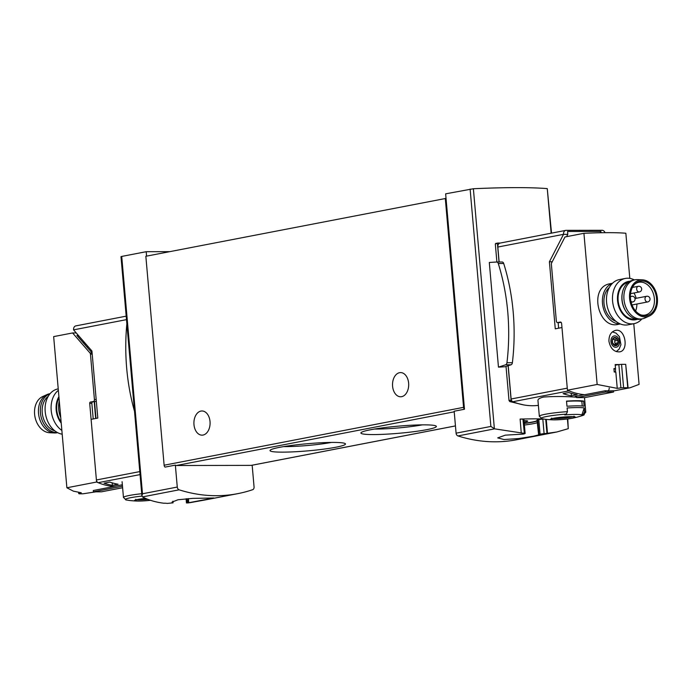 <?xml version="1.0" encoding="UTF-8"?>
<svg xmlns="http://www.w3.org/2000/svg" width="692" height="692" viewBox="0 0 692 692"><rect width="100%" height="100%" fill="white"/><g stroke="black" fill="none" stroke-linecap="round" stroke-linejoin="round"><path stroke-width="1.04" d="M252.165 465.214L254.059 486.917A2.88 2.119 -100.9 0 1 252.675 489.694A207.237 152.759 -100.9 0 1 237.771 493.647L206.458 499.702A207.237 152.759 -100.9 0 1 205.273 499.927L204.131 500.143A207.237 152.759 79.1 0 0 205.308 499.918A207.237 152.759 79.1 0 0 205.879 499.814M211.095 498.802L211.916 498.647M186.831 498.724L187.402 502.98L213.837 497.998L192.791 498.37L178 499.762L172.023 502.089L173.069 502.842L172.913 501.164M205.308 499.918L190.257 502.634A207.237 152.759 -100.9 0 1 187.402 502.98M237.771 493.647A207.237 152.759 -100.9 0 1 179.141 489.824A2.88 2.119 -100.9 0 1 177.273 487.056L175.353 465.119L165.042 467.109A2.301 1.695 -100.9 0 1 164.125 465.223L145.848 256.265L446.037 198.396L445.639 193.829L473.38 188.743A155.432 14.679 175 0 1 547.26 188.613L551.524 233.135M173.069 502.842L167.542 503.387A207.237 152.759 -100.9 0 1 164.635 503.162L164.116 503.257C155.856 502.271 148.65 500.16 142.491 496.908L141.921 495.948L142.483 493.777L121.723 256.429L120.988 256.68L141.921 495.948M446.037 198.396L464.488 409.232L454.168 411.23L456.089 433.166A2.88 2.119 79.1 0 0 457.966 435.934A207.237 152.759 79.1 0 0 516.595 439.757L539.129 435.406A207.237 152.759 79.1 0 1 535.842 435.986L536.983 435.77A207.237 152.759 -100.9 0 0 539.518 435.329L547.536 433.78A207.237 152.759 -100.9 0 0 548.298 433.633L556.801 431.99L546.957 433.365A207.237 152.759 79.1 0 1 544.094 433.599L538.592 434.386L539.596 434.654L533.532 436.194L518.827 438.546L504.01 439.532L497.704 437.889L505.298 435.156L522.867 434.126L524.415 433.841L524.164 433.27A207.237 152.759 79.1 0 1 521.249 432.933L520.125 419.049L523.879 419.179L525.142 433.538M456.089 433.166L490.879 426.445L494.616 428.85L521.336 432.915M556.801 431.99L568.262 428.668L567.777 418.937M524.415 433.841L522.927 419.058M540.781 435.086L547.796 433.728M539.129 435.406A207.237 152.759 79.1 0 0 539.89 435.259M506.025 366.431L509.009 400.521L509.796 401.585L523.87 404.941M496.891 262.008L495.316 244.025L497.738 243.056L500.264 243.048M495.775 243.437L495.316 244.025L497.686 243.074M547.476 433.261L546.256 419.387M542.614 418.876A155.432 14.679 175 0 0 520.125 419.049M498.465 367.141L505.618 364.788A2.586 1.73 -90.1 0 0 506.951 362.72A164.93 110.357 -90.1 0 0 498.275 263.505A2.586 1.73 -90.1 0 0 496.7 262.008A2.586 1.73 -90.1 0 0 496.631 262.008L489.305 262.467L498.465 367.141L505.039 366.751L511.051 364.779A2.586 1.73 -90.1 0 0 512.383 362.712A164.93 110.357 -90.1 0 0 503.707 263.496A2.586 1.73 -90.1 0 0 502.132 262A2.586 1.73 -90.1 0 0 502.063 262L496.769 262.008M121.723 256.429L146.194 251.698L146.583 256.127M146.194 251.698L169.696 251.654M464.488 409.232A2.301 1.695 -100.9 0 1 463.571 407.346L445.293 198.396M251.68 465.292A2.301 1.695 -100.9 0 1 251.456 465.353A2.301 1.695 -100.9 0 1 251.213 465.379L176.348 465.508A2.301 1.695 -100.9 0 1 175.353 465.119M426.791 429.663A37.87 3.572 -5 0 1 383.679 434.308A37.87 3.572 -5 0 1 361.06 432.664A37.87 3.572 -5 0 1 398.332 426.151A37.87 3.572 -5 0 1 436.168 426.09A37.87 3.572 -5 0 1 426.791 429.663M335.888 447.231A37.87 3.572 -5 0 1 292.777 451.876A37.87 3.572 -5 0 1 270.157 450.233A37.87 3.572 -5 0 1 307.43 443.719A37.87 3.572 -5 0 1 345.265 443.659A37.87 3.572 -5 0 1 335.888 447.231M210.022 421.514A12.093 8.088 89.9 0 1 202.021 435.156A12.093 8.088 89.9 0 1 193.907 423.08A12.093 8.088 89.9 0 1 201.977 410.979A12.093 8.088 89.9 0 1 210.022 421.514M408.626 383.134A12.093 8.088 89.9 0 1 400.633 396.775A12.093 8.088 89.9 0 1 392.52 384.7A12.093 8.088 89.9 0 1 400.59 372.59A12.093 8.088 89.9 0 1 408.626 383.134M188.743 502.53L188.397 498.612M538.592 434.386L537.001 420.139M524.259 423.461A20.146 1.903 175 0 0 537.312 420.797M524.017 420.701A10.363 0.977 -5 0 1 527.728 421.125A10.363 0.977 -5 0 1 525.107 422.016A10.363 0.977 -5 0 1 524.147 422.189M524.233 423.236A20.146 1.903 175 0 0 537.234 420.606M538.93 434.317L537.641 419.612L536.94 420.13M537.641 419.612L543.817 419.023M546.957 433.365L545.728 419.326M512.357 401.438A88.074 64.927 -100.9 0 1 511.795 401.204A1.15 0.848 -100.9 0 1 511.111 400.114L508.11 365.748M499.027 262.008L497.418 243.619M126.861 323.744A164.93 110.357 -90.1 0 0 134.516 411.316M331.356 442.439A32.939 3.114 -5 0 1 283.642 446.608M422.258 424.871A32.939 3.114 -5 0 1 374.545 429.04M59.019 397.9A18.71 13.788 79.1 0 0 56.753 409.941A18.71 13.788 79.1 0 0 61.13 421.964M95.92 491.822L83.178 493.768A86.353 63.647 -100.9 0 1 79.026 493.777L81.275 492.773L73.369 491.147L66.882 487.773L53.656 336.615L72.591 332.956L90.003 352.998A1.73 1.159 -90.1 0 1 90.453 354.14L94.423 399.561A1.73 1.159 -90.1 0 1 93.429 401.498L90.375 402.087A1.15 0.77 -90.1 0 0 89.709 403.375L96.586 482.03L66.882 487.773M87.054 347.133A5.761 4.247 -100.9 0 1 88.1 346.588M84.684 344.408L86.197 344.4M92.105 352.946L76.89 335.438L78.404 335.43M83.386 342.912L84.9 342.912M76.241 332.947L72.591 332.956M77.504 336.139L78.801 335.888M96.3 400.893A1.73 1.159 89.9 0 1 95.565 401.498L90.375 402.087M93.212 418.954L91.846 403.375A1.15 0.77 89.9 0 1 92.512 402.087M113.869 486.415L113.886 486.528A86.353 63.647 -100.9 0 1 96.586 482.03M113.886 486.528L93.299 490.507L93.411 491.822L122.207 486.26L122.086 484.824M93.411 491.822L101.542 491.804L122.614 487.739M78.594 492.514L78.68 493.465M59.287 400.936A20.725 15.276 79.1 0 0 58.69 409.275A20.725 15.276 79.1 0 0 60.749 417.613M58.915 396.724A19.497 14.368 79.1 0 0 56.173 409.941A19.497 14.368 79.1 0 0 61.233 423.141M58.362 390.34A23.026 16.971 79.1 0 0 51.199 410.399A23.026 16.971 79.1 0 0 61.865 430.424M58.232 388.861L57.938 388.921A23.026 16.971 79.1 0 0 45.196 411.558A23.026 16.971 79.1 0 0 62.194 434.195M50.101 393.661L49.513 393.774A19.86 14.636 79.1 0 0 47.056 394.561L42.644 396.568A18.71 13.788 79.1 0 0 34.6 414.223A18.71 13.788 79.1 0 0 49.634 432.742L54.478 432.958A19.86 14.636 79.1 0 0 57.047 432.768L57.644 432.656M47.056 394.561A19.86 14.636 79.1 0 0 38.518 413.297A19.86 14.636 79.1 0 0 54.478 432.958M49.997 393.783A19.86 14.636 79.1 0 0 40.43 412.925A19.86 14.636 79.1 0 0 57.497 432.587M48.224 396.317A18.71 13.788 79.1 0 0 42.238 412.743A18.71 13.788 79.1 0 0 54.91 430.891M615.906 321.27A18.71 13.788 -100.9 0 1 604.367 305.942A18.71 13.788 -100.9 0 1 609.367 287.431M608.934 341.243C610.448 348.508 613.994 352.046 619.591 351.873C629.236 350.68 625.248 327.826 615.439 330.404C611.053 331.719 608.882 335.335 608.934 341.243M560.615 322.057L560.321 322.057A1.73 1.159 89.9 0 1 560.468 322.04A1.73 1.159 89.9 0 1 561.619 323.545L567.449 390.21L597.153 384.467L583.927 233.308A86.353 8.157 175 0 1 625.853 233.239L629.807 278.383M597.153 384.467L617.247 388.368L615.819 372.002A86.353 8.157 -5 0 0 614.211 372.019L613.916 368.594A86.353 8.157 175 0 1 615.517 368.577L615.171 364.58A86.353 8.157 175 0 1 619.202 364.546M625.706 364.338L621.554 364.347L623.604 387.71A86.353 63.647 79.1 0 0 627.748 387.702L625.706 364.338L628.085 387.84L625.473 388.411L630.005 387.779L639.079 384.397L633.768 323.718M610.309 283.703C588.209 286.704 598.13 329.53 618.172 324.375L620.352 323.96M618.103 343.647L617.437 344.106L618.103 343.647A4.169 3.079 79.1 0 0 617.74 339.504A4.169 3.079 79.1 0 0 614.868 337.445A4.169 3.079 79.1 0 0 612.368 339.512A4.169 3.079 79.1 0 0 612.731 343.656A4.169 3.079 79.1 0 0 615.595 345.723A4.169 3.079 79.1 0 0 618.103 343.647L617.74 339.504L614.868 337.445L614.211 337.904L614.868 337.445M615.05 345.49L615.975 345.317L614.859 345.317L612.515 342.825L612.368 339.512L614.211 337.904M614.617 344.651A2.422 1.782 79.1 0 0 614.358 344.668L617.437 344.106L615.595 345.723M561.091 322.316L559.785 322.567A1.73 1.159 89.9 0 1 559.638 322.584A1.73 1.159 89.9 0 1 559.491 322.567M560.321 322.057L557.648 322.567A1.73 1.159 89.9 0 1 557.501 322.584A1.73 1.159 89.9 0 1 556.351 321.079L551.377 264.24A1.73 1.159 89.9 0 1 551.611 262.969L564.992 236.967L583.927 233.308M567.449 390.21A86.353 63.647 79.1 0 0 584.74 394.708L605.327 390.729L605.448 392.044L576.644 397.606L576.523 396.179M605.327 390.729A86.353 63.647 -100.9 0 0 613.458 390.712L613.57 392.027L584.775 397.597L576.644 397.606M621.554 364.347L618.856 364.58L620.897 387.849L623.604 387.71M617.247 388.368L620.897 387.849M618.856 364.58L615.214 365.16M615.517 368.577L615.482 372.002M614.193 371.777L615.456 371.777L614.211 372.019M615.188 368.637L613.942 368.879M615.214 368.923L613.942 368.923M613.57 392.027L605.448 392.044M612.965 339.089A2.422 1.782 79.1 0 0 614.185 339.651L617.005 339.106M614.185 339.651A0.865 0.64 79.1 0 1 614.851 340.94A2.422 1.782 79.1 0 0 615.067 343.362L617.887 342.817M614.877 344.573A0.865 0.64 79.1 0 0 615.067 343.362M620.144 323.873A20.725 15.276 -100.9 0 1 602.905 306.227A20.725 15.276 -100.9 0 1 612.325 283.435M641.899 318.917A23.026 16.971 -100.9 0 1 634.062 323.657L628.059 324.816A23.026 16.971 -100.9 0 1 607.022 305.432A23.026 16.971 -100.9 0 1 619.314 279.603L625.326 278.443A23.026 16.971 -100.9 0 1 634.356 279.923M634.062 323.657A23.026 16.971 -100.9 0 1 613.026 304.272A23.026 16.971 -100.9 0 1 625.326 278.443M637.315 319.306A19.497 14.368 -100.9 0 1 617.93 303.321A19.497 14.368 -100.9 0 1 629.962 281.272M628.44 282.241A18.71 13.788 79.1 0 0 618.138 300.622A18.71 13.788 79.1 0 0 635.541 318.977M636.891 304.022A16.695 12.309 -100.9 0 1 635.619 311.002M633.984 292.993A16.695 12.309 -100.9 0 1 636.156 298.304M635.005 298.529L646.613 296.28A2.88 2.119 79.1 0 0 645.022 299.108A2.88 2.119 79.1 0 0 647.409 301.963A2.88 2.119 79.1 0 0 647.712 301.937L632.436 304.887A2.88 2.119 -100.9 0 1 631.986 304.904M634.841 284.092A16.695 12.309 -100.9 0 1 638.803 282.284A16.695 12.309 -100.9 0 1 654.372 298.659A16.695 12.309 -100.9 0 1 645.134 315.068A16.695 12.309 -100.9 0 1 640.792 314.869M656.526 298.356A17.534 12.923 -100.9 0 1 641.51 315.154A17.534 12.923 -100.9 0 1 630.81 300.838A17.534 12.923 -100.9 0 1 635.403 283.556A17.534 12.923 -100.9 0 1 648.542 283.21A17.534 12.923 -100.9 0 1 656.526 298.356M657.4 298.356A18.71 13.788 -100.9 0 1 649.356 316.01A18.71 13.788 -100.9 0 1 629.954 301.003A18.71 13.788 -100.9 0 1 642.366 279.836A18.71 13.788 -100.9 0 1 657.4 298.356M649.356 316.01L644.944 318.017A19.86 14.636 -100.9 0 1 642.487 318.804A19.86 14.636 -100.9 0 1 624.348 302.084A19.86 14.636 -100.9 0 1 634.953 279.802A19.86 14.636 -100.9 0 1 637.522 279.62L642.366 279.836M642.487 318.804L640.584 319.176A19.86 14.636 -100.9 0 1 626.113 311.625A19.86 14.636 -100.9 0 1 622.428 292.578A19.86 14.636 -100.9 0 1 633.042 280.173L634.953 279.802M626.113 311.625L625.776 311.115A18.71 13.788 -100.9 0 1 622.307 293.174L622.428 292.578M571.419 395.824A86.353 63.647 79.1 0 1 563.098 393.653L568.824 392.546A86.353 63.647 79.1 0 0 577.145 394.717L571.419 395.824L571.194 393.307M584.558 411.628L583.417 414.093A85.583 57.263 89.9 0 1 581.868 414.889L584.238 407.934L584.558 411.628A23.312 2.206 -5 0 1 585.778 412.207L584.498 397.597M581.868 414.889A19.601 1.851 -5 0 0 566.021 414.828A19.601 1.851 -5 0 0 564.75 414.915A85.583 57.263 -90.1 0 0 566.307 414.127L567.449 411.653L567.129 407.969A23.312 2.206 -5 0 1 584.238 407.934M567.449 411.653A23.312 2.206 -5 0 0 545.227 414.274A23.312 2.206 -5 0 0 539.327 416.273L542.07 418.807A85.583 57.263 -90.1 0 0 543.713 418.98A19.601 1.851 -5 0 0 545.019 419.248A86.353 86.353 0 0 0 553.384 419.854A12.577 1.185 -5 0 1 553.557 418.271A12.577 1.185 -5 0 1 564.975 416.904A12.577 1.185 -5 0 1 574.645 416.826A12.577 1.185 -5 0 1 572.552 418.184A12.577 1.185 -5 0 1 553.384 419.854M576.609 397.199C565.104 396.343 554.145 396.291 543.722 397.035C539.846 397.917 537.926 399.068 537.952 400.495L539.327 416.273M583.633 401.083L584.083 406.221A23.312 2.206 -5 0 0 566.973 406.256L566.523 401.118A23.312 2.206 -5 0 1 583.633 401.083L581.851 401.429L582.249 405.988M508.213 365.713L511.12 398.999A2.88 2.119 79.1 0 0 512.85 401.723L568.997 390.868A86.353 63.647 79.1 0 0 584.316 394.674L575.147 396.438A86.353 63.647 79.1 0 0 576.557 396.551M512.85 401.723A86.353 63.647 79.1 0 0 538.376 405.374M605.059 232.685A4.031 2.967 79.1 0 0 602.101 230.289L566.168 230.35A4.031 2.967 79.1 0 0 565.753 230.384A4.031 2.967 79.1 0 0 563.522 234.346L549.405 261.775L555.269 328.838L561.965 327.541L567.267 388.151L511.12 398.999M600.241 232.754L600.924 231.431L567.552 231.491L567.803 234.346L566.61 236.655M500.472 243.048A4.031 2.967 79.1 0 0 500.057 243.082A4.031 2.967 79.1 0 0 497.825 247.044L563.522 234.346L567.803 234.346M552.225 261.766L549.405 261.775M558.15 322.584L558.634 328.181M497.825 247.044L499.14 262.008M607.939 390.798A2.88 2.119 79.1 0 0 609.194 388.074M600.924 231.431L601.037 232.737M566.54 401.334A21.011 1.981 -5 0 1 581.851 401.429M571.955 418.245A12.179 1.15 175 0 0 573.054 416.748A12.179 1.15 175 0 0 553.851 418.271A12.179 1.15 175 0 0 552.649 418.53A12.179 1.15 175 0 0 555.598 419.81A12.179 1.15 175 0 0 571.955 418.245M569.776 416.714A8.892 0.839 -5 0 1 569.36 416.792A8.892 0.839 -5 0 1 556.29 417.933A8.892 0.839 -5 0 1 555.866 417.925L556.29 417.933M556.169 417.882A8.52 0.804 175 0 0 559.594 417.83L563.669 417.042M95.669 418.478L94.207 401.758M112.398 485.351A86.353 63.647 -100.9 0 1 104.077 483.189L109.803 482.082A86.353 63.647 -100.9 0 0 118.124 484.244L112.398 485.351L112.173 482.843M141.73 493.707A23.312 2.206 -5 0 0 123.461 497.462L126.212 499.996A85.583 57.263 -90.1 0 0 127.847 500.178A19.601 1.851 -5 0 0 129.162 500.437A86.353 86.353 0 0 0 137.526 501.051A12.577 1.185 -5 0 1 135.373 500.031A12.577 1.185 -5 0 1 145.562 498.396M122.354 484.772L113.453 486.493A86.353 63.647 -100.9 0 1 98.134 482.687A2.88 2.119 -100.9 0 1 96.404 479.971L91.102 419.361L97.806 418.072L91.932 351.008L73.568 329.859A4.031 2.967 -100.9 0 1 75.791 325.897L126.195 316.157M150.493 500.299A12.577 1.185 -5 0 1 144.965 500.809A12.577 1.185 -5 0 1 137.526 501.051M145.631 498.422A12.179 1.15 175 0 0 137.993 499.468A12.179 1.15 175 0 0 136.791 499.719A12.179 1.15 175 0 0 137.336 500.982A12.179 1.15 175 0 0 150.406 500.264M146.643 498.863A8.892 0.839 -5 0 1 140.433 499.131A8.892 0.839 -5 0 1 140 499.122L140.433 499.131M143.702 498.629L145.995 498.577M143.737 499.018A8.52 0.804 -5 0 1 140.303 499.07M142.491 496.908L179.141 489.824M457.966 435.934L494.616 428.85M568.262 428.668L567.414 418.98M551.161 233.213L547.26 188.613M494.382 428.798L473.38 188.743M142.483 493.777L177.273 487.056M490.879 426.445L470.119 189.098M164.125 465.223L463.571 407.346M176.348 465.508L454.22 411.809M251.213 465.379L455.457 425.9M537.554 422.596A21.011 1.981 -5 0 1 524.398 425.026M540.054 434.1L538.765 419.395M544.094 433.599L542.813 419.023M188.319 502.608L187.973 498.647M509.009 400.521L511.111 400.114M509.796 401.585L511.795 401.204M506.951 362.72L512.383 362.712M505.618 364.788L511.051 364.779M498.275 263.505L503.707 263.496M83.118 342.601L84.415 342.35M96.179 399.561L94.423 399.561M92.209 354.14L90.453 354.14M91.846 403.375L89.709 403.375M95.565 401.498L93.429 401.498M92.105 352.998L90.003 352.998M90.54 351.147L91.837 350.896M559.785 322.567L557.648 322.567M610.958 341.588A5.761 4.247 79.1 0 0 617.8 346.519A5.761 4.247 79.1 0 0 616.935 336.632A5.761 4.247 79.1 0 0 610.958 341.588M614.046 338.146L615.326 337.904M614.851 340.94L617.671 340.395M630.879 301.184A2.88 2.119 79.1 0 0 632.436 301.989A2.88 2.119 79.1 0 0 632.739 301.963A2.88 2.88 0 0 0 635.014 298.589A2.88 2.88 0 0 0 631.64 296.306A2.88 2.119 79.1 0 0 630.395 297.292M636.666 289.135A2.88 2.119 79.1 0 0 639.053 291.981A2.88 2.119 79.1 0 0 639.347 291.955A2.88 2.88 0 0 0 641.631 288.581A2.88 2.88 0 0 0 638.258 286.306A2.88 2.119 79.1 0 0 636.666 289.135M542.07 418.807A21.59 2.041 -5 0 1 566.307 414.127M583.417 414.093A21.59 2.041 -5 0 1 582.811 415.451L585.778 412.207M572.838 416.731A11.228 1.064 -5 0 1 562.899 418.184A11.228 1.064 -5 0 1 552.856 418.478M98.134 482.687L140.052 474.591M95.998 418.418L94.536 401.697M96.404 479.971L139.793 471.589M73.568 329.859L126.498 319.635M126.212 499.996A21.59 2.041 -5 0 1 141.938 496.077M147.777 499.313A11.228 1.064 -5 0 1 136.999 499.676M251.456 465.353L455.457 425.926M186.459 503.015L186.087 498.785M495.706 243.446L497.738 243.056M496.7 262.008L502.132 262M559.638 322.584L557.501 322.584M613.484 390.971L630.005 387.779M616.261 351.605L619.072 349.2L620.94 344.711L619.435 336.675L616.044 333.129L612.394 331.892M612.489 283.27L610.309 283.685M631.13 302.266L632.739 301.963M630.377 296.548L631.64 296.306M630.55 293.659L639.347 291.955M632.427 287.431L638.258 286.306M647.712 301.937A2.88 2.88 0 0 0 649.987 298.563A2.88 2.88 0 0 0 646.613 296.28M565.753 230.384L500.057 243.082M572.552 418.184A86.353 86.353 0 0 0 582.811 415.451M573.988 416.151L574.481 416.93L573.054 416.748M551.619 418.106L551.273 418.954L552.649 418.53M569.36 416.792L569.801 416.705M123.461 497.462L122.086 481.693M135.762 499.304L135.416 500.152L136.791 499.719"/></g></svg>
